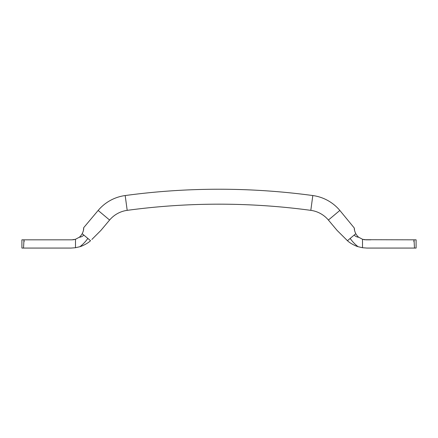 <?xml version="1.0" encoding="UTF-8"?>
<svg xmlns="http://www.w3.org/2000/svg" width="438" height="438" viewBox="0 0 438 438"><rect width="100%" height="100%" fill="white"/><g stroke="black" fill="none" stroke-linecap="round" stroke-linejoin="round"><path stroke-width="0.66" d="M83.434 230.454L83.68 227.694L98.156 210.443A42.776 42.776 0 0 1 125.186 195.545A699.749 699.749 0 0 1 312.814 195.545A42.776 42.776 0 0 1 339.844 210.443L354.32 228.061C354.172 229.359 354.66 231.248 355.776 233.722C357.008 235.628 358.005 236.81 358.766 237.27L362.511 239.274L366.091 239.827L370.794 239.827M98.156 210.443L109.604 220.046A27.829 27.829 0 0 1 127.19 210.355A684.802 684.802 0 0 1 310.81 210.355A27.829 27.829 0 0 1 328.396 220.046L337.096 230.415L347.46 240.703C350.477 243.67 356.395 246.326 358.087 246.704C355.081 244.399 352.437 241.639 350.159 238.436L347.46 240.703L346.13 239.449M23.98 239.827L21.9 239.827L21.9 248.067L71.066 248.067C72.188 248.05 72.188 248.05 71.066 248.067L75.489 247.733L75.489 239.274L71.909 239.827L23.98 239.827L23.515 248.067M109.604 220.046L100.904 230.415L91.871 239.449M364.438 239.712L416.1 239.827L416.1 248.067L366.935 248.067C365.812 248.05 365.812 248.05 366.935 248.067L362.511 247.733L362.511 239.274M413.844 241.645L413.981 240.133M414.019 239.827L414.485 248.067M355.776 233.728L354.178 235.064C355.377 236.345 356.904 237.078 358.766 237.27M358.087 246.704L362.511 247.733M354.566 230.454L354.32 228.061M364.219 239.679L363.518 239.548M364.575 239.734L365.002 239.778M72.046 239.827L67.206 239.827M24.156 241.645L24.019 240.133M83.68 228.061C83.828 229.359 83.34 231.248 82.224 233.722L83.822 235.064C82.623 236.345 81.096 237.078 79.234 237.27L75.489 239.274M79.913 246.704C82.919 244.399 85.563 241.639 87.841 238.436L90.54 240.703C87.523 243.67 81.605 246.326 79.913 246.704L75.489 247.733M82.224 233.722C80.992 235.628 79.995 236.81 79.234 237.27M71.909 239.827L73.704 239.69M73.737 239.685L74.356 239.575M73.458 239.728L73.102 239.767M339.844 210.443L328.396 220.046M354.178 235.064L350.159 238.436M125.186 195.545L127.19 210.355M312.814 195.545L310.81 210.355M83.822 235.064L87.841 238.436"/></g></svg>
